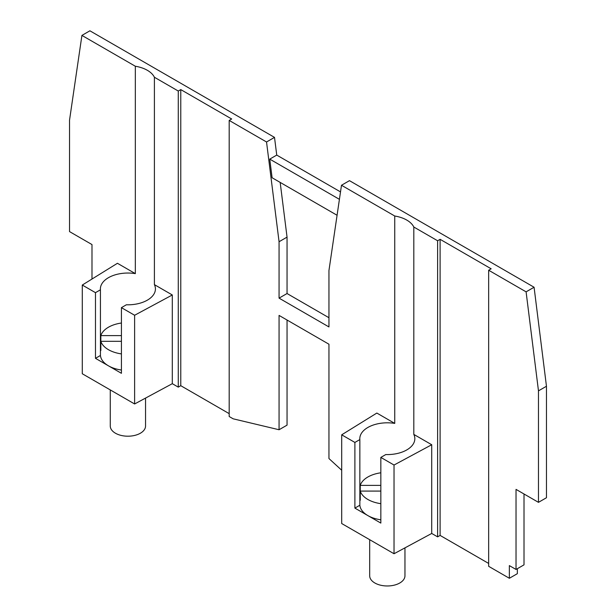 <?xml version="1.0" encoding="UTF-8"?>
<svg xmlns="http://www.w3.org/2000/svg" width="616" height="616" viewBox="0 0 616 616"><rect width="100%" height="100%" fill="white"/><g stroke="black" fill="none" stroke-linecap="round" stroke-linejoin="round"><path stroke-width="0.92" d="M134.619 315.261L172.303 294.972L172.303 383.683L134.619 403.973L134.619 315.261L121.421 307.646L126.372 304.781A27.512 15.885 180 0 0 155.424 288.919A27.512 15.885 180 0 0 154.4 284.63L154.4 77.254A27.512 15.885 180 0 0 135.335 66.243L135.335 273.627L117.433 263.286L82.282 285.046L95.48 292.662L95.48 358.335L108.454 365.827L121.421 373.311L121.421 307.646M280.172 182.413L287.048 237.121L279.063 241.734L266.536 141.988L229.19 120.428L231.685 118.988L180.773 89.597L180.773 385.693L178.278 387.133L178.278 91.037L154.4 77.254M229.19 413.644L180.773 385.693M121.421 370.031A27.512 15.885 180 0 1 108.454 365.827A27.512 15.885 180 0 1 100.431 355.478L95.48 358.335M266.536 141.988L274.513 137.383L276.738 155.086L269.754 159.121L272.095 177.747L337.075 215.269M100.431 346.793A27.512 15.885 180 0 1 100.839 344.829M135.335 273.627A27.512 15.885 180 0 0 100.393 288.919A27.512 15.885 180 0 0 100.431 289.805L100.431 355.478M121.421 323.023A27.512 15.885 -0 0 0 100.839 335.612L100.839 341.31L121.421 341.31M121.421 353.9A27.512 15.885 180 0 1 100.839 341.31L100.839 350.527A27.512 15.885 180 0 1 100.431 348.564M172.303 294.972L154.4 284.63M110.272 389.913L110.272 426.018A17.641 10.179 0 0 0 121.159 435.427A17.641 10.179 0 0 0 140.379 433.225A17.641 10.179 0 0 0 145.545 426.018L145.545 398.09M91.992 279.04L91.992 244.567L69.539 231.601L69.539 120.12L81.92 35.405L89.905 30.8L274.513 137.383M100.431 289.805L95.48 292.662M287.048 237.121L287.048 293.532L279.063 298.136L328.952 326.942L328.952 270.532L341.487 185.262L394.748 216.016L394.748 423.4L376.846 413.059L341.695 434.819L354.893 442.434L354.893 508.108L359.852 505.243A27.512 15.885 -0 0 0 367.868 515.592L354.893 508.108M328.952 317.725L287.048 293.532M340.509 191.899L276.738 155.086M341.487 185.262L349.465 180.657L534.08 287.241L546.461 386.247L546.461 497.736L538.476 502.348L516.031 489.381L516.031 569.453L524.008 564.849L524.008 493.993M341.695 434.819L341.695 523.531L394.032 553.745L431.724 533.456L437.614 536.859L440.109 535.42L440.109 239.324L491.16 268.799L488.665 270.239L488.665 566.327L509.363 578.278L517.348 573.673L517.348 568.699M229.19 120.428L229.19 416.524L233.171 418.818L279.063 429.745L287.048 425.14L287.048 320.027M135.335 66.243L81.92 35.405M178.278 91.037L180.773 89.597M134.619 403.973L82.282 373.758L82.282 285.046M121.421 335.612L100.839 335.612M440.109 535.42L488.665 563.447M172.303 383.683L178.278 387.133M279.063 241.734L279.063 298.136M279.063 429.745L279.063 315.415L328.952 344.221L328.952 458.55L341.695 470.231M339.416 199.338L269.754 159.121M509.363 578.278L509.355 565.603L516.031 569.453M380.834 503.672A27.512 15.885 180 0 1 360.252 491.083L380.834 491.083M380.834 472.795A27.512 15.885 180 0 0 363.386 480.395A27.512 15.885 -0 0 0 360.252 485.377L360.252 500.3A27.512 15.885 0 0 1 359.852 498.336L359.852 505.243M394.032 553.745L394.032 465.034L431.724 444.737L413.813 434.403A27.512 15.885 -0 0 1 414.838 438.692A27.512 15.885 -0 0 1 385.793 454.554L380.834 457.411L380.834 523.084L367.868 515.592A27.512 15.885 -0 0 0 380.834 519.796M394.032 465.034L380.834 457.411M534.08 287.241L526.095 291.845L538.476 390.86L546.461 386.247M538.476 390.86L538.476 502.348M488.665 270.239L526.095 291.845M440.109 239.324L437.614 240.764L413.813 227.027A27.512 15.885 -0 0 0 394.748 216.016M404.958 547.863L404.958 575.791A17.641 10.179 180 0 1 399.792 582.99A17.641 10.179 180 0 1 380.572 585.2A17.641 10.179 180 0 1 369.685 575.791L369.685 539.685M431.724 444.737L431.724 533.456M360.252 494.594A27.512 15.885 -0 0 0 359.852 496.565M394.748 423.4A27.512 15.885 -0 0 0 359.806 438.692A27.512 15.885 -0 0 0 359.852 439.578L359.852 498.336M413.813 227.027L413.813 434.403M354.893 442.434L359.852 439.578M437.614 536.859L437.614 240.764M380.834 485.377L360.252 485.377"/></g></svg>
